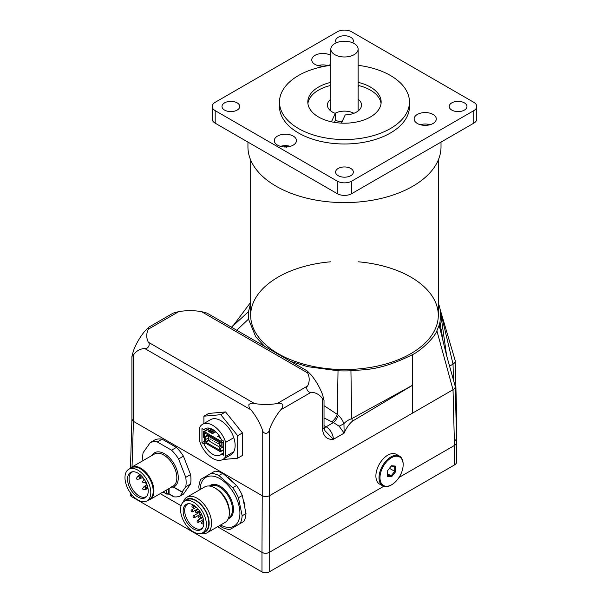 <?xml version="1.0" encoding="UTF-8"?>
<svg xmlns="http://www.w3.org/2000/svg" width="602" height="602" viewBox="0 0 602 602"><rect width="100%" height="100%" fill="white"/><g stroke="black" fill="none" stroke-linecap="round" stroke-linejoin="round"><path stroke-width="0.9" d="M358.122 99.172A17.059 9.85 180 0 1 361.539 105.087A17.059 9.85 180 0 1 345.209 114.922L341.409 123.117M331.424 121.807L335.329 113.394L335.329 120.355A17.059 9.85 0 0 0 342.026 121.792M335.329 120.355L334.388 122.372M381.058 103.552A36.669 21.175 180 0 0 358.822 85.597L358.122 87.094M307.908 103.552A36.669 21.175 180 0 1 330.837 85.431M335.329 113.394A17.059 9.85 180 0 1 327.42 105.087A17.059 9.85 180 0 1 330.837 99.172M358.122 261.787A93.807 54.157 180 0 1 438.286 315.373A93.807 54.157 180 0 1 380.381 365.414A93.807 54.157 180 0 1 278.147 353.675A93.807 54.157 180 0 1 250.673 315.373A93.807 54.157 180 0 1 278.147 277.078A93.807 54.157 180 0 1 330.837 261.787M334.832 54.669A13.643 7.879 180 0 1 330.837 49.101A13.643 7.879 180 0 1 344.479 41.222A13.643 7.879 180 0 1 358.122 49.101A13.643 7.879 180 0 1 349.702 56.377A13.643 7.879 180 0 1 334.832 54.669M286.695 147.294L287.425 146.662A16.299 16.179 -136.9 0 0 284.272 146.489L284.942 147.189M284.272 146.489A16.66 1.317 93.2 0 0 284.152 146.956M280.577 146.361A9.76 5.636 180 0 1 283.715 145.714A9.76 5.636 180 0 1 287.049 145.714A9.76 5.636 180 0 1 290.187 146.361M325.148 66.002A16.66 9.617 120 0 0 324.388 66.205M321.302 66.205A16.66 9.617 -120 0 0 320.55 66.002M318.044 65.633A9.76 5.636 180 0 1 321.182 64.986A9.76 5.636 180 0 1 324.516 64.986A9.76 5.636 180 0 1 327.654 65.633M427.503 125.103A16.66 9.617 120 0 0 426.75 125.306M423.665 125.306A16.66 9.617 -120 0 0 422.913 125.103M420.407 124.734A9.76 5.636 180 0 1 423.545 124.087A9.76 5.636 180 0 1 426.871 124.087A9.76 5.636 180 0 1 430.009 124.734M330.837 64.309A11.084 6.404 180 0 1 318.706 65.806A11.084 6.404 180 0 1 311.761 59.869A11.084 6.404 180 0 1 315.012 55.339A11.084 6.404 180 0 1 330.837 55.429M417.367 114.44A11.084 6.404 180 0 1 429.452 113.048A11.084 6.404 180 0 1 436.292 118.963A11.084 6.404 180 0 1 425.208 125.366A11.084 6.404 180 0 1 414.123 118.963A11.084 6.404 180 0 1 417.367 114.44M277.545 136.067A11.084 6.404 180 0 1 289.622 134.682A11.084 6.404 180 0 1 296.47 140.597A11.084 6.404 180 0 1 285.386 146.993A11.084 6.404 180 0 1 274.294 140.597A11.084 6.404 180 0 1 277.545 136.067M358.122 82.369A36.669 21.175 180 0 1 381.149 102.016A36.669 21.175 180 0 1 344.479 123.192A36.669 21.175 180 0 1 307.81 102.016A36.669 21.175 180 0 1 318.548 87.049A36.669 21.175 180 0 1 330.837 82.369M335.081 113.296A13.643 7.879 180 0 1 353.878 113.296M247.941 142.095L247.941 146.865A96.538 55.738 0 0 0 307.539 198.359A96.538 55.738 0 0 0 412.746 186.274A96.538 55.738 0 0 0 441.018 146.865L441.018 142.095M212.19 106.479L212.19 119.008A10.234 5.907 0 0 0 215.192 123.184L337.24 193.656A10.234 5.907 0 0 0 351.718 193.656L473.774 123.184A10.234 5.907 0 0 0 476.769 119.008L476.769 106.479A10.234 5.907 180 0 1 473.774 110.655L351.718 181.119A10.234 5.907 180 0 1 337.24 181.119L215.192 110.655A10.234 5.907 180 0 1 212.19 106.479A10.234 5.907 180 0 1 215.192 102.295L337.24 31.831A10.234 5.907 180 0 1 351.718 31.831L473.774 102.295A10.234 5.907 180 0 1 476.769 106.479M358.122 65.34A64.986 37.52 180 0 1 409.465 102.016A64.986 37.52 180 0 1 344.479 139.536A64.986 37.52 180 0 1 279.494 102.016A64.986 37.52 180 0 1 298.532 75.491A64.986 37.52 180 0 1 330.837 65.34M409.465 102.016L409.465 106.479A64.986 37.52 180 0 1 344.479 143.991A64.986 37.52 180 0 1 279.494 106.479L279.494 102.016M451.824 102.852A8.872 5.117 180 0 1 461.486 101.746A8.872 5.117 180 0 1 466.964 106.479A8.872 5.117 180 0 1 458.092 111.596A8.872 5.117 180 0 1 449.22 106.479A8.872 5.117 180 0 1 451.824 102.852M338.211 168.447A8.872 5.117 180 0 1 347.873 167.341A8.872 5.117 180 0 1 353.351 172.067A8.872 5.117 180 0 1 344.479 177.191A8.872 5.117 180 0 1 335.607 172.067A8.872 5.117 180 0 1 338.211 168.447M224.599 102.852A8.872 5.117 180 0 1 234.261 101.746A8.872 5.117 180 0 1 239.739 106.479A8.872 5.117 180 0 1 230.867 111.596A8.872 5.117 180 0 1 221.995 106.479A8.872 5.117 180 0 1 224.599 102.852M336.262 42.81A8.872 5.117 180 0 1 335.607 40.883A8.872 5.117 180 0 1 338.211 37.264A8.872 5.117 180 0 1 347.873 36.15A8.872 5.117 180 0 1 353.351 40.883A8.872 5.117 180 0 1 352.697 42.81M250.914 409.811A40.936 23.636 60 0 1 262.224 429.407L262.224 495.724L133.418 421.355L133.418 355.037A40.936 23.636 60 0 1 144.728 348.505L250.914 409.811C249.348 408.314 248.686 406.538 248.935 404.491C250.582 403.25 252.449 402.934 254.533 403.543L148.348 342.237A40.936 23.636 180 0 1 148.348 329.174L178.786 311.603L173.195 313.1L148.829 327.164L148.348 329.174M454.472 439.317A7.502 4.334 180 0 1 456.67 442.387A7.502 4.334 180 0 1 454.472 445.45L399.006 477.469L454.472 445.45L453.028 389.742L269.463 495.724L269.463 429.407C268.846 434.599 262.841 434.599 262.224 429.407M262.224 495.724L261.983 552.403C264.398 553.547 266.806 553.547 269.222 552.403A5.117 2.957 180 0 1 261.983 552.403L217.563 526.758L261.983 552.403L261.983 571.9A5.117 2.957 -0 0 0 269.222 571.9L269.222 552.403L383.737 486.288L269.222 552.403L269.463 495.724C267.047 496.846 264.632 496.846 262.224 495.724M181.089 505.703L160.207 493.648L181.089 505.703M455.955 414.913A7.502 4.334 180 0 1 456.67 416.757A7.502 4.334 180 0 1 456.053 418.488A7.502 4.334 -0 0 0 456.67 416.697L455.225 360.989A7.502 4.334 -0 0 0 455.12 360.327L440.107 309.323M456.67 442.387L456.67 461.884A7.502 4.334 -0 0 1 454.472 464.947L454.472 445.45A7.502 4.334 -0 0 0 456.67 442.319L455.225 386.612A7.502 4.334 -0 0 0 455.12 385.95L446.458 355.007L439.159 325.2A96.2 55.542 -0 0 0 440.009 321.904L440.641 313.808L440.009 308.849A96.2 55.542 -0 0 0 439.159 305.553L438.286 303.077M133.418 355.037L131.921 356.459L133.418 350.861A40.936 23.636 120 0 1 144.728 331.266L148.829 327.164M130.446 468.047L131.921 419.225L133.418 421.355L132.034 466.971M438.286 160.019L438.286 315.373A93.807 54.157 180 0 1 344.479 369.538A93.807 54.157 180 0 1 250.673 315.373L250.673 160.019M178.786 311.603A40.936 23.636 180 0 1 201.414 311.603L307.599 372.901A40.936 23.636 180 0 1 307.599 385.965L277.161 403.543A40.936 23.636 180 0 1 254.533 403.543M307.599 372.901L307.118 370.892L207.013 313.1L201.414 311.603M148.348 342.237C150.756 344.412 147.686 349.491 144.728 348.505M277.161 403.543C279.238 402.934 281.104 403.25 282.752 404.491C283 406.538 282.346 408.314 280.773 409.811L311.211 392.233C308.224 393.249 305.222 388.049 307.599 385.965M311.211 392.233A40.936 23.636 -60 0 1 322.529 398.765L322.529 429.407C323.424 436.495 327.044 439.806 333.38 439.317L324.937 430.693L324.026 427.3A5.117 2.957 180 0 1 324.026 427.315A5.117 2.957 180 0 1 322.529 429.407M307.118 370.892L311.211 374.993A40.936 23.636 -120 0 1 322.529 394.588L324.026 400.187L322.529 398.765M269.463 429.407A40.936 23.636 -60 0 1 280.773 409.811M324.034 427.646A10.234 5.907 120 0 0 326.149 426.788A10.234 5.907 -120 0 1 333.38 439.317L344.156 433.101C346.105 428.338 348.821 424.387 352.32 421.242L412.505 385.288L351.688 418.676C348.438 419.82 345.857 421.468 343.945 423.627A10.234 1.46 -30.7 0 1 339.114 426.193L344.156 433.101L343.945 423.627C342.327 419.805 340.416 417.036 338.219 415.32A10.234 4.839 -67.7 0 1 333.455 422.566L339.114 426.193M352.32 421.242A5.117 2.867 -121.4 0 0 351.688 418.676L350.936 370.787C363.495 369.139 377.898 371.818 412.505 354.646C420.602 350.898 434.546 337.684 436.894 330.799L439.159 325.2M324.026 417.916L331.747 421.784A10.234 5.501 116.8 0 0 337.338 414.402L324.026 405.673M338.219 415.32L337.338 414.402L338.023 370.787A96.2 55.542 -0 0 0 350.936 370.787M250.673 303.069L248.498 311.648A96.2 55.542 -0 0 0 248.498 319.098L255.73 336.804L264.662 346.383M449.513 366.144L453.028 364.12A7.502 4.334 -0 0 0 455.225 360.989M436.894 330.799L453.028 389.742A7.502 4.334 -0 0 0 455.225 386.612M290.774 361.456L307.471 366.641L338.023 370.787M130.228 492.632L130.228 494.611A5.117 2.957 -0 0 0 131.725 496.695L131.725 494.603M456.534 437.082A7.502 4.334 -0 0 0 456.67 436.254L456.67 416.757M454.472 464.947L269.222 571.9M261.983 571.9L131.725 496.695M142.907 460.696A30.702 17.729 -120 0 1 143.095 452.727L150.237 442.583L155.06 439.791A30.702 17.729 60 0 1 162.111 439.167L176.386 447.406A30.702 17.729 60 0 1 183.437 456.181L190.571 474.564A30.702 17.729 60 0 1 190.571 483.97L183.437 494.122L180.058 496.071L183 491.887M150.237 442.583A30.702 17.729 60 0 1 157.288 441.951L162.111 439.167M157.288 441.951L171.555 450.191L176.386 447.406M171.555 450.191A30.702 17.729 60 0 1 178.613 458.965L183.437 456.181M178.613 458.965L185.747 477.356L190.571 474.564M185.747 477.356A30.702 17.729 60 0 1 185.747 486.755L190.571 483.97M185.747 486.755L182.113 491.932L182.797 491.774M172.044 486.815L173.632 487.041A0.685 0.391 120 0 0 173.775 487.349L182.052 492.127M180.058 496.071A30.702 17.729 60 0 1 174.264 496.876L169.087 493.881L169.087 488.523M169.17 493.933L169.087 493.881A0.685 0.391 -0 0 0 168.605 493.768L168.605 488.801M168.605 493.768L166.754 493.768A0.685 0.391 -0 0 1 166.272 493.655A0.685 0.391 -60 0 0 166.754 493.933L166.754 489.862M148.137 500.217A18.594 10.731 -120 0 0 148.325 500.179A18.594 10.731 -120 0 0 150.079 499.494A18.594 10.731 -120 0 0 150.079 478.026A18.594 10.731 -120 0 0 131.492 467.287A18.594 10.731 -120 0 0 129.889 468.612M128.768 469.259L131.176 467.867A18.248 10.535 60 0 1 149.424 478.402A18.248 10.535 60 0 1 149.424 499.472L147.016 500.872A18.248 10.535 -120 0 0 147.016 479.794A18.248 10.535 -120 0 0 128.768 469.259A18.248 10.535 -120 0 0 125.968 483.88A18.248 10.535 -120 0 0 137.888 499.961A18.248 10.535 -120 0 0 147.016 500.872M137.888 496.996A14.614 8.436 60 0 1 128.008 482.857A14.614 8.436 60 0 1 132.101 471.84A14.614 8.436 60 0 1 145.195 480.847A14.614 8.436 60 0 1 146.452 496.688A14.614 8.436 60 0 1 137.888 496.996M146.896 496.116A14.155 8.172 60 0 1 146.173 496.627A14.155 8.172 60 0 1 132.019 488.455A14.155 8.172 60 0 1 132.019 472.103A14.155 8.172 60 0 1 132.816 471.742M147.437 486.017L145.834 483.233L146.173 483.037A2.385 1.377 -120 0 0 146.286 482.954M141.839 476.317L143.442 479.102L143.788 478.899A2.385 1.377 -120 0 1 143.908 478.846M193.483 531.927A18.248 10.535 60 0 1 181.556 515.846A18.248 10.535 60 0 1 184.355 501.225A18.248 10.535 60 0 1 202.603 511.76A18.248 10.535 60 0 1 202.603 532.838A18.248 10.535 60 0 1 193.483 531.927M183.143 511.06A14.614 8.436 60 0 1 187.689 503.806A14.614 8.436 60 0 1 201.768 514.687A14.614 8.436 60 0 1 202.039 528.654A14.614 8.436 60 0 1 190.45 526.69A14.614 8.436 60 0 1 183.143 511.06M184.355 501.225L186.763 499.833A18.248 10.535 60 0 1 205.019 510.368A18.248 10.535 60 0 1 205.019 531.446L202.603 532.838M184.588 501.09A18.76 10.836 60 0 1 205.274 510.218A18.76 10.836 60 0 1 202.844 532.695M201.377 533.372A20.468 11.814 -120 0 0 207.329 532.665A20.468 11.814 -120 0 0 207.329 509.029A20.468 11.814 -120 0 0 186.861 497.214A20.468 11.814 -120 0 0 183.271 502.023M207.329 532.665L225.118 522.393A20.468 11.814 -120 0 0 229.362 513.024A20.468 11.814 -120 0 0 214.884 487.959A20.468 11.814 -120 0 0 204.65 486.943L186.861 497.214M229.362 513.024L229.362 511.286A18.338 10.588 -120 0 0 216.396 488.832L214.884 487.959M200.112 489.569A28.159 16.254 60 0 1 200.157 488.568A28.159 16.254 60 0 1 223.334 480.96A28.159 16.254 60 0 1 239.242 518.766A28.159 16.254 60 0 1 220.58 525.019M199.262 490.058L198.841 487.101A30.702 17.729 60 0 1 200.955 479.237L211.046 473.405A30.702 17.729 60 0 1 218.91 475.512L232.696 487.74A30.702 17.729 60 0 1 238.452 497.711L242.313 495.484L246.007 513.536A30.702 17.729 60 0 1 243.9 521.4L229.949 529.459A30.702 17.729 60 0 1 222.078 527.344L219.73 525.508M238.452 497.711L242.147 515.763A30.702 17.729 60 0 1 240.04 523.627M242.147 515.763L246.007 513.536M232.696 487.74L236.556 485.513A30.702 17.729 60 0 1 242.313 495.484M218.91 475.512L222.77 473.285L236.556 485.513M211.046 473.405L214.899 471.178A30.702 17.729 60 0 1 222.77 473.285M202.483 528.082A14.155 8.172 60 0 1 201.76 528.594A14.155 8.172 60 0 1 187.606 520.421A14.155 8.172 60 0 1 187.606 504.07A14.155 8.172 60 0 1 188.411 503.708M199.691 511.083A2.047 1.181 -120 0 0 199.721 513.431A2.047 1.181 -120 0 0 201.738 514.627M228.098 477.574A28.828 16.645 60 0 1 232.191 481.224M243.848 501.406A28.828 16.645 60 0 1 244.954 506.779M387.507 476.355L391.639 476.746L395.702 471.622L395.634 466.114L391.496 465.73L387.432 470.854L387.507 476.355L387.44 470.839M391.639 476.746L391.149 475.828L387.5 475.49M395.702 471.622L394.739 471.306L391.149 475.828L387.477 473.774M395.634 466.114L394.671 466.452L394.739 471.306L389.426 468.333M391.187 466.121L394.671 466.452M379.99 477.92A16.374 9.594 -60.8 0 1 391.481 457.716A16.374 9.594 -60.8 0 1 403.152 464.759A16.374 9.594 -60.8 0 1 392.098 484.497A16.374 9.594 -60.8 0 1 379.99 477.92M403.152 464.759L403.152 464.217A17.059 9.993 119.2 0 0 399.419 456.083A17.059 9.993 119.2 0 0 386.266 460.718A17.059 9.993 119.2 0 0 379.027 477.928A17.059 9.993 119.2 0 0 382.752 485.852A17.059 9.993 119.2 0 0 391.639 484.776L392.098 484.497M382.752 485.852L379.621 484.091A17.059 9.993 -60.8 0 1 375.889 476.174A17.059 9.993 -60.8 0 1 383.128 458.957A17.059 9.993 -60.8 0 1 396.289 454.329L399.419 456.083M222.853 459.446L230.935 454.781A20.295 11.716 -120 0 0 233.787 451.726A20.295 11.716 -120 0 0 233.787 437.692L225.705 442.357A20.295 11.716 -120 0 0 202.558 424.29A20.295 11.716 -120 0 0 199.706 427.345L199.706 441.379A20.295 11.716 -120 0 0 222.853 459.446A20.295 11.716 -120 0 0 225.705 456.391L225.705 442.357M233.787 451.726L225.705 456.391M222.672 459.544L237.67 458.205L237.67 435.697L220.783 414.688L203.897 416.2L203.897 423.515M237.67 435.697L242.448 432.936L242.448 455.451L237.67 458.205M242.448 432.936L225.562 411.934L220.783 414.688M225.562 411.934L208.676 413.439L203.897 416.2M233.787 437.692A20.295 11.716 -120 0 0 210.64 419.624L202.558 424.29M201.971 428.571L201.971 442.771L203.905 443.892A15.178 8.767 -120 0 0 220.294 455.014A15.178 8.767 -120 0 0 221.498 454.051L223.44 455.165L223.44 440.965L221.498 439.844A15.178 8.767 -120 0 0 205.116 428.722A15.178 8.767 -120 0 0 203.905 429.685L201.971 428.571M206.554 428.157L203.905 429.685M204.657 441.221L201.971 442.771M223.44 452.93L221.498 454.051M205.357 443.057L203.905 443.892M210.896 439.355L209.932 438.798L210.896 439.355M218.616 443.817L217.646 443.26L218.616 443.817M212.822 440.468L211.859 439.911L212.822 440.468M214.756 441.59L213.793 441.025L214.756 441.59M216.682 442.703L215.719 442.146L216.682 442.703M208.721 436.367L208.721 439.43L209.932 441.522L218.616 446.533L219.82 445.834L219.82 442.771L208.721 436.367L209.692 435.81M219.82 442.771L220.783 442.214M219.82 445.834L221.024 445.141M219.098 435.607L217.525 436.646L218.135 436.992L219.452 436.126M215.885 431.867L212.34 433.651L211.738 433.305L215.418 431.446M211.821 429.008L208.059 431.182L210.715 432.71L214.38 430.596M209.473 431.476L209.029 431.739M220.746 448.287A0.85 0.489 -120 0 1 221.047 447.858L221.686 447.798A0.85 0.489 -120 0 0 221.987 447.369L221.987 442.914A1.362 0.79 -120 0 0 221.024 441.243L204.379 431.634A1.362 0.79 -120 0 0 203.702 431.566A1.362 0.79 -120 0 0 203.416 432.191L203.416 436.646A0.85 0.489 -120 0 0 203.717 437.421L204.356 438.218A0.85 0.489 -120 0 1 204.657 438.993L204.657 441.958A0.85 0.489 -120 0 0 205.259 443.004L220.144 451.598A0.85 0.489 -120 0 0 220.746 451.244L220.746 448.287L221.574 447.805M221.024 446.263L220.242 446.714A2.22 1.279 -120 0 1 220.565 446.609L221.024 446.413L221.024 442.357L204.379 432.748L204.379 436.804L204.838 437.534L208.759 435.269M220.242 446.714A2.22 1.279 -120 0 0 219.783 447.73L219.783 449.995M204.838 437.534A2.22 1.279 -120 0 1 205.628 439.55L205.869 442.237L219.542 450.13M214.011 430.317L213.876 430.4A1.708 0.986 120 0 0 213.529 430.656L211.498 431.769L209.692 430.723L209.345 431.92M211.498 431.769L211.332 432.356M220.49 437.925L220.445 438.331M220.535 437.902L220.121 438.143M220.046 437.067L219.158 437.586L220.896 438.587M212.273 429.234L212.07 429.354A1.708 0.986 120 0 0 211.723 429.61L209.692 430.723M220.204 445.615L221.024 446.09M351.718 181.119L351.718 193.656M337.24 181.119L337.24 193.656M473.774 110.655L473.774 123.184M215.192 110.655L215.192 123.184M412.505 413.138L412.505 354.646M331.747 421.784L333.455 422.566L326.149 426.788L324.026 425.561M248.498 311.648L231.529 327.255M248.498 319.098L236.721 330.257M453.441 380.065L453.028 364.12L440.265 310.211M441.258 329.655L443.343 342.809M441.68 333.929L440.009 321.904M446.594 355.504L440.589 312.92M151.997 455.451A19.618 11.325 60 0 1 172.849 461.884A19.618 11.325 60 0 1 173.632 487.041L182.113 491.932M163.541 492.075A0.685 0.391 -60 0 1 163.089 491.984M166.272 490.141L166.272 493.655L163.232 491.894M131.492 467.287L154.405 454.058A18.594 10.731 60 0 1 172.992 464.797A18.594 10.731 60 0 1 172.992 486.265L150.079 499.494M138.355 475.926A1.708 0.986 60 0 1 138.55 475.753A1.708 0.986 60 0 1 140.131 476.543A1.708 0.986 60 0 1 140.447 478.53A1.708 0.986 60 0 1 140.251 478.703L142.478 477.424M139.107 479.072L137.008 479.26L136.443 478.281L136.594 479.026L136.443 478.281L137.655 476.558A1.497 0.865 60 0 1 139.107 476.95A1.497 0.865 60 0 1 139.491 478.846A1.497 0.865 60 0 1 139.092 479.072L140.251 478.703M146.798 484.911L144.578 486.198A1.708 0.986 60 0 1 146.166 486.988A1.708 0.986 60 0 1 146.474 488.974A1.708 0.986 60 0 1 146.286 489.148L147.957 488.184M142.471 488.726L143.193 489.622L142.471 488.726L143.69 487.003A1.497 0.865 60 0 1 145.135 487.394A1.497 0.865 60 0 1 145.526 489.291A1.497 0.865 60 0 1 145.127 489.516L146.286 489.148M145.661 481.69A1.497 0.865 60 0 1 145.526 482.33A1.497 0.865 60 0 1 145.127 482.556L146.286 482.187M142.471 481.766L143.035 482.744L142.471 481.766L143.69 480.042A1.497 0.865 60 0 1 144.698 480.02M210.271 486.168L210.361 486.107A18.338 10.588 60 0 1 224.493 491.021A18.338 10.588 60 0 1 232.492 509.473A18.338 10.588 60 0 1 228.7 517.87L228.602 517.923M228.286 518.728A19.016 10.979 -120 0 0 233.192 506.229A19.016 10.979 -120 0 0 223.492 488.719A19.016 10.979 -120 0 0 209.406 486.04M192.663 511.768A1.076 1.076 0 0 1 191.052 510.835A1.076 1.076 0 0 1 191.586 509.909A1.076 0.617 60 0 1 192.128 509.962A1.076 0.617 60 0 1 192.828 510.91A1.076 0.617 60 0 1 192.663 511.768L197.87 508.765M202.836 517.359L197.629 520.369A1.076 0.617 60 0 1 198.705 520.986A1.076 0.617 60 0 1 198.705 522.227L203.416 519.503M198.299 509.254L195.966 510.601A1.076 0.617 60 0 1 197.035 511.226A1.076 0.617 60 0 1 197.035 512.46L199.616 510.978M201.79 514.74L199.217 516.23A1.076 0.617 60 0 1 200.285 516.855A1.076 0.617 60 0 1 200.285 518.089L202.618 516.742M203.672 520.948L202.054 521.889A1.076 0.617 60 0 1 203.122 522.506A1.076 0.617 60 0 1 203.122 523.748L203.807 523.356M194.657 517.592A1.076 1.076 0 0 1 193.046 516.659A1.076 1.076 0 0 1 193.581 515.733A1.076 0.617 60 0 1 194.115 515.786A1.076 0.617 60 0 1 194.822 516.734A1.076 0.617 60 0 1 194.657 517.592L200.406 514.274M193.167 504.92L192.482 505.319A1.076 0.617 60 0 1 193.558 505.936A1.076 0.617 60 0 1 193.558 507.177L195.183 506.244M210.09 428.338L204.379 431.634M222.477 440.408L221.024 441.243M213.876 430.4L212.07 429.354M204.379 436.804L207.893 434.772M223.44 442.079L221.987 442.914M221.987 447.369L223.44 446.533M220.565 446.609L221.024 446.345M205.869 442.237L209.225 440.295M205.628 441.823L208.984 439.881M205.628 439.55L208.721 437.759M204.499 437.112L208.224 434.96M221.912 447.67L223.44 446.789M220.746 451.244L223.44 449.694M212.378 431.664L210.565 430.618M212.536 431.581L210.723 430.535M213.529 430.656L211.723 429.61M358.122 110.994L358.122 49.101M330.837 110.994L330.837 49.101M287.049 145.714A16.736 16.736 0 0 0 283.715 145.714M324.516 64.986A16.736 16.736 0 0 0 321.182 64.986M426.871 124.087A16.736 16.736 0 0 0 423.545 124.087M131.921 419.248L131.921 356.459M324.026 427.315L324.026 400.187M440.656 314.244L440.641 313.808M250.673 302.332L234.088 324.486L231.439 327.202M173.542 496.688L169.109 494.129L166.754 494.054A0.685 0.685 0 0 1 166.415 493.964L163.195 492.105A0.685 0.685 0 0 1 163.059 492M171.465 486.867L173.775 487.349M140.221 474.782L137.655 476.558M143.69 487.003L144.578 486.198M143.035 489.704L145.135 489.516M143.69 480.042L144.578 479.23M143.035 482.744L145.135 482.556M197.629 520.369A1.076 1.076 0 0 0 197.629 522.227A1.076 1.076 0 0 0 198.705 522.227M199.217 516.23A1.076 1.076 0 0 0 199.217 518.089A1.076 1.076 0 0 0 200.285 518.089M202.054 521.889A1.076 1.076 0 0 0 202.054 523.748A1.076 1.076 0 0 0 203.122 523.748M193.581 515.733L199.33 512.407M195.966 510.601A1.076 1.076 0 0 0 195.966 512.46A1.076 1.076 0 0 0 197.035 512.46M192.482 505.319A1.076 1.076 0 0 0 192.482 507.177A1.076 1.076 0 0 0 193.558 507.177M191.586 509.909L196.305 507.185M223.44 446.819L221.814 447.76M223.44 449.98L220.573 451.635M203.702 431.566L209.534 428.195"/></g></svg>
